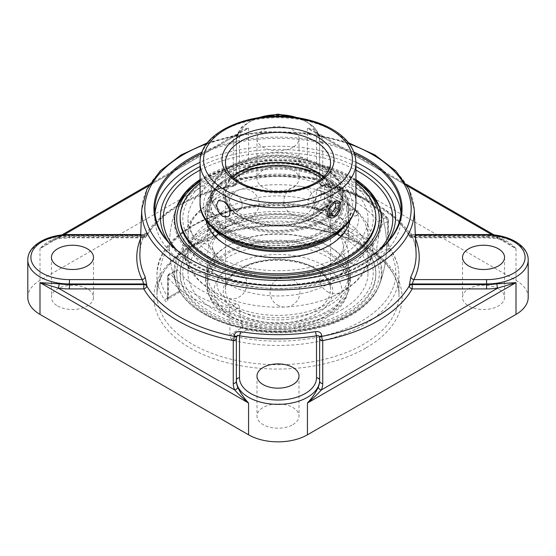<?xml version="1.0" encoding="UTF-8"?>
<svg xmlns="http://www.w3.org/2000/svg" width="556" height="556" viewBox="0 0 556 556"><rect width="100%" height="100%" fill="white"/><g stroke="black" fill="none" stroke-linecap="round" stroke-linejoin="round"><path stroke-width="0.42" stroke-dasharray="2.78 2.08" d="M365.417 259.582A123.182 71.119 180 0 1 365.104 259.763A123.182 71.119 180 0 1 190.896 259.763L190.896 259.763A123.182 71.119 180 0 1 190.583 259.582M201.522 153.72A123.182 71.119 180 0 1 354.478 153.72M190.277 259.409L190.896 259.763L190.277 259.409M353.901 152.101A124.057 71.627 0 0 0 202.099 152.101M355.916 162.255A123.182 71.119 0 0 0 200.084 162.255M155.006 213.407A123.182 71.119 0 0 0 154.818 217.34A123.182 71.119 0 0 0 190.896 267.631A123.182 71.119 0 0 0 325.142 283.046A123.182 71.119 0 0 0 401.182 217.34A123.182 71.119 0 0 0 400.994 213.407M168.398 241.943A117.594 67.895 0 0 0 194.85 265.344A117.594 67.895 0 0 0 361.15 265.344A117.594 67.895 0 0 0 387.601 241.943M355.923 166.494A117.594 67.895 0 0 0 200.077 166.494M319.63 337.374L319.63 380.964M407.291 185.871L321.333 136.241A3.114 2.46 -24 0 1 318.491 134.969L318.491 134.969A3.114 2.46 -24 0 1 318.317 134.149A41.63 24.033 180 0 1 319.63 140.133L319.63 182.451A3.114 1.89 0 0 0 321.757 184.238L321.757 184.856A3.114 0.806 100.9 0 0 322.153 186.128A3.114 0.806 100.9 0 0 322.744 185.607L322.744 142.67A44.744 25.833 0 0 0 321.333 136.241L315.732 131.96L307.433 128.221C312.632 128.422 316.26 130.396 318.317 134.149M322.744 142.67A3.114 2.544 180 0 1 319.63 140.133L319.63 139.493A3.114 2.544 180 0 0 316.517 136.957L316.517 178.928C318.373 179.685 319.415 180.86 319.63 182.451L319.63 139.493A41.63 24.033 0 0 0 307.433 122.501A41.63 24.033 0 0 0 262.071 117.288A41.63 24.033 0 0 0 236.369 139.493L236.369 182.451C236.585 180.86 237.62 179.685 239.483 178.928A3.114 0.695 -99.3 0 0 239.983 179.456A3.114 0.695 -99.3 0 0 240.331 178.198A138.11 79.737 180 0 1 315.669 178.198C319.304 179.067 321.333 181.082 321.757 184.238M496.932 237.266C504.507 239.087 510.867 242.875 516.01 248.636L506.419 242.048L497.703 238.072A3.114 0.632 -81.6 0 1 497.252 238.607A3.114 0.632 -81.6 0 1 496.932 237.266A41.63 24.033 180 0 0 486.57 236.515L486.57 235.876L412.17 235.876L412.837 234.562L413.872 235.132A3.114 2.446 -26.2 0 1 411.079 233.965A3.114 2.446 -26.2 0 1 410.877 233.166A138.11 79.737 180 0 1 416.076 252.994C415.805 246.565 414.137 240.227 411.079 233.965L412.837 234.562L415.304 234.562M237.683 134.149C239.74 130.396 243.368 128.422 248.567 128.221L240.268 131.96L234.667 136.241A3.114 2.46 -156 0 0 237.509 134.969L237.509 134.969A3.114 2.46 -156 0 0 237.683 134.149A41.63 24.033 180 0 0 236.369 140.133L236.369 139.493A3.114 2.544 180 0 1 239.483 136.957A38.517 22.24 180 0 1 258.846 117.663M145.123 233.166A3.114 2.446 26.2 0 1 144.921 233.965C141.863 240.227 140.195 246.565 139.924 252.994A138.11 79.737 180 0 1 145.123 233.166C146.193 231.317 146.742 231.845 146.777 234.736L146.749 235.369A3.114 2.412 30 0 1 146.492 236.272A3.114 2.412 30 0 1 143.802 237.259A141.46 81.676 0 0 1 233.256 185.607A3.114 0.806 -100.9 0 0 233.847 186.128A3.114 0.806 -100.9 0 0 234.243 184.856A3.114 1.89 0 0 0 236.369 183.07L236.369 140.133A3.114 2.544 180 0 1 233.256 142.67L233.256 185.607A3.114 2.544 180 0 0 236.369 183.07L236.369 182.451C236.634 181.02 237.843 180.019 239.99 179.456C265.33 175.397 290.67 175.397 316.016 179.456A3.114 0.695 99.3 0 0 316.517 178.928A141.224 81.537 0 0 0 239.483 178.928L239.483 136.957M59.068 237.266A41.63 24.033 180 0 1 69.43 236.515L143.802 236.515L143.802 237.829L143.802 237.259L69.43 237.259A44.744 25.833 0 0 0 58.297 238.072L49.581 242.048L39.99 248.636C45.133 242.875 51.493 239.087 59.068 237.266A3.114 0.632 81.6 0 1 58.755 238.607A3.114 0.632 81.6 0 1 58.297 238.072L64.003 234.771M236.369 380.964L236.369 337.666M528.2 297.404A41.63 24.033 0 0 0 516.01 280.405L307.433 159.989A41.63 24.033 0 0 0 248.567 159.989L39.99 280.405A41.63 24.033 0 0 0 27.8 297.404M167.877 299.469A3.114 1.8 180 0 1 167.599 298.725A3.114 1.8 180 0 1 168.51 297.453L168.51 275.373A3.114 1.8 60 0 1 169.156 273.948A3.114 1.8 60 0 1 170.713 274.101A117.865 68.047 0 0 0 229.211 307.878L229.899 312.562A120.972 69.847 180 0 1 167.877 277.388L167.877 299.469C167.627 302.381 166.731 302.846 165.201 300.879A120.972 69.847 180 0 1 157.028 275.637A120.972 69.847 180 0 1 192.459 226.25A120.972 69.847 180 0 1 321.722 210.515C325.496 211.197 327.616 210.015 328.082 206.978L328.082 184.898A120.972 69.847 180 0 1 388.123 219.564L388.123 241.638C388.373 245.085 389.263 248.004 390.798 250.395A120.972 69.847 180 0 1 398.972 275.637A120.972 69.847 180 0 1 231.803 340.189L229.899 336.039L233.207 332.731L242.743 327.22L246.788 329.972A103.34 59.666 0 0 0 378.629 286.681A103.34 59.666 0 0 0 376.516 255.079L376.155 250.2L387.49 243.653L387.893 248.504A3.114 2.37 -33.9 0 1 390.479 249.31A3.114 2.37 -33.9 0 1 390.798 250.395M229.211 307.878L236.272 303.798C238.114 304.347 239.177 305.432 239.455 307.044L229.899 312.562L229.899 336.039M498.391 288.828A21.01 12.135 0 0 0 475.491 286.194A21.01 12.135 0 0 0 462.522 297.404A21.01 12.135 0 0 0 483.532 309.532A21.01 12.135 0 0 0 504.549 297.404A21.01 12.135 0 0 0 498.391 288.828M263.141 170.157A21.01 12.135 0 0 0 256.99 178.74A21.01 12.135 0 0 0 278 190.868A21.01 12.135 0 0 0 299.01 178.74A21.01 12.135 0 0 0 286.041 167.53A21.01 12.135 0 0 0 263.141 170.157M57.609 305.981A21.01 12.135 0 0 0 80.509 308.608A21.01 12.135 0 0 0 93.477 297.404A21.01 12.135 0 0 0 72.468 285.27A21.01 12.135 0 0 0 51.451 297.404A21.01 12.135 0 0 0 57.609 305.981M292.859 424.645A21.01 12.135 0 0 0 299.01 416.069A21.01 12.135 0 0 0 278 403.934A21.01 12.135 0 0 0 256.99 416.069A21.01 12.135 0 0 0 269.959 427.279A21.01 12.135 0 0 0 292.859 424.645M246.788 329.972L235.403 336.547A3.114 1.8 60 0 1 233.207 332.731M376.516 255.079L387.893 248.504A117.865 68.047 0 0 1 361.337 321.215A117.865 68.047 0 0 1 235.403 336.547C233.263 337.297 232.067 338.514 231.803 340.189M321.722 210.515A3.114 0.917 102.6 0 0 321.278 209.153A3.114 0.917 102.6 0 0 320.597 209.647L323.446 209.056L324.593 207.339L313.257 213.886L311.784 215.791L309.212 216.221A103.34 59.666 0 0 0 207.798 229.315A103.34 59.666 0 0 0 177.371 286.681A103.34 59.666 0 0 0 179.484 291.115C180.088 292.171 180.207 292.102 179.845 290.906L168.51 297.453C168.44 298.885 168.301 298.961 168.107 297.689A3.114 2.37 146.1 0 0 165.201 300.879M168.51 297.453C168.44 298.885 168.301 298.961 168.107 297.689L179.484 291.115C180.088 292.171 180.207 292.102 179.845 290.906A99.037 57.178 120 0 1 176.558 270.73L176.884 269.486L177.774 270.021L170.713 274.101A3.114 2.314 141.8 0 0 167.877 277.388A3.114 1.8 0 0 1 167.599 276.645A3.114 1.8 0 0 1 168.51 275.373L176.558 270.73M311.784 215.791L323.453 209.056L321.278 209.153A3.114 0.917 102.6 0 0 321.271 209.153C246.808 190.673 154.366 226.368 157.028 275.637L157.028 294.861A120.972 69.847 0 0 0 231.706 359.391A120.972 69.847 0 0 0 363.541 344.247A120.972 69.847 0 0 0 398.972 294.861A120.972 69.847 0 0 0 324.294 230.33A120.972 69.847 0 0 0 192.459 245.474A120.972 69.847 0 0 0 157.028 294.861C153.797 253.724 232.213 216.694 305.348 228.12C359.53 234.653 400.237 264.885 398.972 294.861L398.972 275.637C398.93 266.477 396.101 257.699 390.479 249.31C389.561 248.261 388.866 245.954 388.401 242.388A3.114 1.8 180 0 1 388.401 242.388A3.114 1.8 180 0 1 387.49 243.653L387.49 221.573A3.114 1.8 -120 0 0 385.287 217.764A3.114 2.314 -38.2 0 1 387.734 218.376A3.114 2.314 -38.2 0 1 388.123 219.564A3.114 1.8 0 0 1 388.401 220.308A3.114 3.114 0 0 0 387.734 218.376C374.73 202.426 354.679 190.805 327.581 183.522A3.114 1.049 -75.3 0 1 328.082 184.898A3.114 1.8 180 0 0 324.593 185.259L324.593 207.339A3.114 1.8 180 0 1 328.082 206.978M388.123 241.638A3.114 1.8 180 0 1 388.401 242.381L388.401 220.308A3.114 1.8 0 0 1 387.49 221.573L379.442 226.222L378.226 221.844L385.287 217.764A117.865 68.047 0 0 0 326.789 183.994A3.114 1.8 -120 0 0 325.232 183.834A3.114 1.8 -120 0 0 324.593 185.259L316.545 189.909L317.504 188.296L325.232 183.834A3.114 3.114 0 0 1 327.581 183.522A3.114 1.049 -75.3 0 0 326.789 183.994L319.728 188.067L317.504 188.296M379.442 226.222A99.037 57.178 -60 0 1 376.155 250.2M319.728 188.067A108.566 62.682 180 0 1 354.763 201.613A108.566 62.682 180 0 1 378.226 221.844M313.257 213.886A99.037 57.178 120 0 0 316.545 189.909M236.272 303.798A108.566 62.682 180 0 1 177.774 270.021M242.743 327.22A99.037 57.178 -60 0 1 239.455 307.044M355.923 179.581A103.34 59.666 0 0 0 351.072 176.579A103.34 59.666 0 0 0 200.077 179.581M491.997 234.771L497.703 238.072A44.744 25.833 0 0 0 486.57 237.259L412.198 237.259A3.114 2.412 -30 0 1 409.508 236.272A3.114 2.412 -30 0 1 409.251 235.369L409.223 234.736C409.258 231.845 409.807 231.324 410.877 233.166M140.696 234.562L143.163 234.562L144.921 233.958A3.114 2.446 26.2 0 1 142.127 235.132L143.017 234.576L143.656 234.834L143.802 236.515A3.114 1.793 2.5 0 0 146.749 235.369A138.354 79.876 180 0 1 180.172 204.156A138.354 79.876 180 0 1 234.243 184.856L234.243 184.238C234.66 181.089 236.689 179.074 240.331 178.198M234.243 184.238A3.114 1.89 -0 0 0 236.369 182.451M315.669 178.198A3.114 0.695 99.3 0 0 316.01 179.456C318.157 180.012 319.359 181.013 319.63 182.451M61.82 234.98L49.581 242.048C50.471 241.144 53.529 239.997 58.755 238.607L69.43 237.829L69.43 235.876L143.83 235.876A3.114 1.793 2.5 0 0 146.777 234.736M409.223 234.736A3.114 1.793 -2.5 0 0 412.17 235.876L412.198 236.515L486.57 236.515L486.57 237.259M292.859 147.284A21.01 12.135 180 0 1 269.959 149.911A21.01 12.135 180 0 1 256.99 138.708A21.01 12.135 180 0 1 263.141 130.125A21.01 12.135 180 0 1 286.041 127.498A21.01 12.135 180 0 1 299.01 138.708A21.01 12.135 180 0 1 292.859 147.284M320.708 209.327A9.382 5.421 -60 0 1 316.016 209.793A9.382 5.421 -60 0 1 314.077 205.498A9.382 5.421 -60 0 1 320.708 194.002L320.708 194.002A9.382 5.421 -60 0 1 325.406 193.537A9.382 5.421 -60 0 1 326.845 201.057A9.382 5.421 -60 0 1 320.708 209.327M319.471 207.179A7.631 4.406 120 0 0 324.871 197.832A7.631 4.406 120 0 0 319.471 194.711A7.631 4.406 120 0 0 314.077 204.066A7.631 4.406 120 0 0 319.471 207.179M334.33 202.919L330.618 200.779L325.663 206.936L325.663 213.546L329.381 213.872M329.381 209.084L325.663 206.936M329.381 215.686L325.663 213.546M335.567 203.03L335.567 201.223L330.618 200.779M339.285 203.364L335.567 201.223M331.988 236.105A70.605 40.762 0 0 0 348.605 209.834A70.605 40.762 0 0 0 305.022 172.172A70.605 40.762 0 0 0 228.071 181.013A70.605 40.762 0 0 0 207.395 209.834A70.605 40.762 0 0 0 224.012 236.105M342.885 228.356A72.384 41.79 0 0 0 350.384 209.834A72.384 41.79 0 0 0 305.703 171.227A72.384 41.79 0 0 0 226.813 180.283A72.384 41.79 0 0 0 205.616 209.834A72.384 41.79 0 0 0 213.115 228.356M228.071 188.421A70.605 40.762 0 0 0 207.395 217.243A70.605 40.762 0 0 0 250.978 254.905A70.605 40.762 0 0 0 327.929 246.065A70.605 40.762 0 0 0 348.605 217.243A70.605 40.762 0 0 0 305.022 179.581A70.605 40.762 0 0 0 228.071 188.421M210.682 179.901A95.201 54.961 0 0 0 210.682 257.636A95.201 54.961 0 0 0 345.318 257.636A95.201 54.961 0 0 0 345.318 179.901A95.201 54.961 0 0 0 210.682 179.901M375.849 218.765A97.849 56.49 0 0 0 315.447 166.578A97.849 56.49 0 0 0 208.813 178.823A97.849 56.49 0 0 0 180.151 218.765M355.923 183.146A97.849 56.49 0 0 0 208.813 177.371A97.849 56.49 0 0 0 200.077 183.146M349.953 220.454A72.384 41.79 0 0 0 350.384 215.888A72.384 41.79 0 0 0 305.703 177.281A72.384 41.79 0 0 0 226.813 186.336A72.384 41.79 0 0 0 205.616 215.888A72.384 41.79 0 0 0 206.047 220.454M305.077 244.383A70.605 40.762 180 0 1 348.605 282.031A70.605 40.762 180 0 1 250.923 319.679A70.605 40.762 180 0 1 207.395 282.031A70.605 40.762 180 0 1 305.077 244.383M250.242 320.624A72.384 41.79 180 0 1 205.616 282.031A72.384 41.79 180 0 1 305.758 243.438A72.384 41.79 180 0 1 350.384 282.031A72.384 41.79 180 0 1 250.242 320.624M305.077 236.974A70.605 40.762 180 0 1 348.605 274.622A70.605 40.762 180 0 1 250.923 312.27A70.605 40.762 180 0 1 207.395 274.622A70.605 40.762 180 0 1 305.077 236.974M314.508 222.337A95.201 54.961 180 0 1 365.924 294.18A95.201 54.961 180 0 1 241.492 323.856A95.201 54.961 180 0 1 190.076 252.021A95.201 54.961 180 0 1 314.508 222.337M315.523 220.927A97.849 56.49 180 0 1 375.849 273.1A97.849 56.49 180 0 1 240.477 325.267A97.849 56.49 180 0 1 180.151 273.1A97.849 56.49 180 0 1 315.523 220.927M240.477 326.719A97.849 56.49 180 0 1 180.151 274.553A97.849 56.49 180 0 1 315.523 222.379A97.849 56.49 180 0 1 375.849 274.553A97.849 56.49 180 0 1 240.477 326.719M250.242 314.571A72.384 41.79 180 0 1 205.616 275.978A72.384 41.79 180 0 1 305.758 237.384A72.384 41.79 180 0 1 350.384 275.978A72.384 41.79 180 0 1 250.242 314.571M230.135 221.198A65.914 38.058 0 0 0 301.964 229.447A65.914 38.058 0 0 0 342.656 194.294A65.914 38.058 0 0 0 323.349 167.384L323.349 167.384A65.914 38.058 0 0 0 230.135 167.384A65.914 38.058 0 0 0 210.828 194.294A65.914 38.058 0 0 0 230.135 221.198M231.108 219.509A64.538 37.259 180 0 1 231.108 166.821A64.538 37.259 180 0 1 322.376 166.821A64.538 37.259 180 0 1 322.376 219.509A64.538 37.259 180 0 1 231.108 219.509M230.135 231.692A65.914 38.058 180 0 1 210.828 204.789A65.914 38.058 180 0 1 251.52 169.629A65.914 38.058 180 0 1 323.349 177.878A65.914 38.058 180 0 1 342.656 204.789A65.914 38.058 180 0 1 301.964 239.942A65.914 38.058 180 0 1 230.135 231.692M327.929 235.459A70.605 40.762 0 0 0 348.605 206.637A70.605 40.762 0 0 0 327.929 177.816A70.605 40.762 0 0 0 228.071 177.816L228.071 177.816A70.605 40.762 0 0 0 207.395 206.637A70.605 40.762 0 0 0 250.978 244.299A70.605 40.762 0 0 0 327.929 235.459M326.949 233.777A69.229 39.969 180 0 1 229.051 233.777A69.229 39.969 180 0 1 229.051 177.253A69.229 39.969 180 0 1 326.949 177.253A69.229 39.969 180 0 1 326.949 233.777M228.071 207.84A70.605 40.762 0 0 0 207.395 236.668A70.605 40.762 0 0 0 238.378 270.411A70.605 40.762 0 0 0 317.622 270.411A70.605 40.762 0 0 0 348.605 236.668A70.605 40.762 0 0 0 327.929 207.84A70.605 40.762 0 0 0 228.071 207.84M228.071 226.375A70.605 40.762 180 0 1 238.378 221.462A70.605 40.762 180 0 1 317.622 221.462A70.605 40.762 180 0 1 327.929 226.375A70.605 40.762 180 0 1 348.605 255.197A70.605 40.762 180 0 1 278 295.966A70.605 40.762 180 0 1 207.395 255.197A70.605 40.762 180 0 1 228.071 226.375M351.51 229.044A103.958 60.02 180 0 1 379.574 284.255L379.574 284.255A103.958 60.02 180 0 1 351.51 313.925A103.958 60.02 180 0 1 204.49 313.925A103.958 60.02 180 0 1 176.426 284.255L176.426 284.255A103.958 60.02 180 0 1 228.168 218.807A103.958 60.02 180 0 1 351.51 229.044M353.852 215.756A3.461 2.224 -113.5 0 0 355.096 216.062A3.461 2.224 -113.5 0 0 356.598 214.192A3.461 2.224 -113.5 0 0 354.45 209.8A3.461 2.224 -113.5 0 0 352.386 209.848A3.461 2.224 -113.5 0 0 351.83 212.83A3.461 2.224 -113.5 0 0 353.852 215.756M351.51 177.948A103.958 60.02 0 0 0 248.727 162.797A103.958 60.02 0 0 0 176.426 207.61L176.426 207.61A103.958 60.02 0 0 0 228.168 273.059A103.958 60.02 0 0 0 351.51 262.821A103.958 60.02 0 0 0 379.574 207.61L379.574 207.61A103.958 60.02 0 0 0 351.51 177.948M341.641 309.838A89.996 51.958 0 0 0 367.996 273.1A89.996 51.958 0 0 0 312.437 225.097A89.996 51.958 0 0 0 214.359 236.356A89.996 51.958 0 0 0 188.004 273.1A89.996 51.958 0 0 0 243.563 321.104A89.996 51.958 0 0 0 341.641 309.838M214.359 182.027A89.996 51.958 0 0 0 188.004 218.765A89.996 51.958 0 0 0 243.563 266.776A89.996 51.958 0 0 0 341.641 255.51A89.996 51.958 0 0 0 367.996 218.765A89.996 51.958 0 0 0 312.437 170.761A89.996 51.958 0 0 0 214.359 182.027M341.641 218.459A89.996 51.958 0 0 0 214.359 218.459A89.996 51.958 0 0 0 188.004 255.197A89.996 51.958 0 0 0 227.501 298.211A89.996 51.958 0 0 0 328.499 298.211A89.996 51.958 0 0 0 367.996 255.197A89.996 51.958 0 0 0 341.641 218.459M341.641 199.924A89.996 51.958 180 0 1 367.996 236.668A89.996 51.958 180 0 1 278 288.627A89.996 51.958 180 0 1 188.004 236.668A89.996 51.958 180 0 1 214.359 199.924A89.996 51.958 180 0 1 227.501 193.655A89.996 51.958 180 0 1 328.499 193.655A89.996 51.958 180 0 1 341.641 199.924M230.135 230.386A65.914 38.058 0 0 0 301.964 238.635A65.914 38.058 0 0 0 342.656 203.475A65.914 38.058 0 0 0 323.349 176.572L323.349 176.572A65.914 38.058 0 0 0 230.135 176.572A65.914 38.058 0 0 0 210.828 203.475A65.914 38.058 0 0 0 230.135 230.386M324.322 177.128L324.329 177.135A67.29 38.85 180 0 1 324.329 177.135A67.29 38.85 180 0 1 324.322 232.074A67.29 38.85 180 0 1 229.162 232.074A67.29 38.85 180 0 1 229.155 177.135A67.29 38.85 180 0 1 324.322 177.128M230.135 220.072A65.914 38.058 180 0 1 210.828 193.168A65.914 38.058 180 0 1 251.52 158.008A65.914 38.058 180 0 1 323.349 166.258A65.914 38.058 180 0 1 342.656 193.168A65.914 38.058 180 0 1 301.964 228.321A65.914 38.058 180 0 1 230.135 220.072M232.839 177.274A52.528 30.33 0 0 0 225.472 192.765A52.528 30.33 0 0 0 240.852 214.213A52.528 30.33 0 0 0 298.099 220.788A52.528 30.33 0 0 0 330.528 192.765A52.528 30.33 0 0 0 323.161 177.274M315.627 171.602A53.911 31.122 180 0 1 316.121 171.88L315.148 171.317L316.121 171.88A53.911 31.122 180 0 1 316.121 215.902A53.911 31.122 180 0 1 239.879 215.902A53.911 31.122 180 0 1 239.879 171.88A53.911 31.122 180 0 1 240.373 171.602M315.148 190.784C310.915 193.453 308.504 197.171 307.913 201.932C307.961 204.031 308.712 205.525 310.158 206.401C316.927 210.981 324.871 192.564 319.54 190.152L315.148 190.784M326.059 212.413C326.587 207.61 328.937 203.857 333.1 201.154L337.589 200.57C343.254 203.176 334.649 221.212 328.207 216.826C326.824 215.978 326.108 214.505 326.059 212.413M242.117 205.386A9.382 5.421 -120 0 0 238.017 195.941A9.382 5.421 -120 0 0 230.789 193.425A9.382 5.421 -120 0 0 228.843 197.721A9.382 5.421 -120 0 0 232.943 207.166A9.382 5.421 -120 0 0 240.171 209.681A9.382 5.421 -120 0 0 242.117 205.386M206.707 143.816A133.176 76.888 180 0 1 349.293 143.816M319.63 183.07A3.114 2.544 180 0 0 322.744 185.607A141.46 81.676 0 0 1 412.198 237.259L412.198 236.515A3.114 1.793 -2.5 0 1 409.251 235.369A138.354 79.876 180 0 0 321.757 184.856A3.114 1.89 0 0 1 319.63 183.07A3.114 3.114 0 0 0 322.153 186.128C363.158 193.815 396.602 213.309 409.508 236.272A3.114 3.114 0 0 0 412.198 237.829L486.57 237.829L497.252 238.607C501.651 239.629 504.709 240.776 506.419 242.048L494.18 234.98M516.01 280.405L516.01 248.636L307.433 128.221L307.433 159.989M528.2 259.916A41.63 24.033 0 0 0 516.01 242.916A41.63 24.033 0 0 0 486.57 235.876L486.57 234.562M148.709 185.871L234.667 136.241A44.744 25.833 0 0 0 233.256 142.67M248.567 159.989L248.567 128.221L39.99 248.636L39.99 280.405M236.369 183.07A3.114 3.114 0 0 1 233.847 186.128C192.842 193.815 159.398 213.309 146.492 236.272A3.114 3.114 0 0 1 143.802 237.829L69.43 237.829L69.43 237.259M69.43 234.562L69.43 235.876A41.63 24.033 0 0 0 27.8 259.916M365.744 348.063A124.085 71.641 180 0 1 158.14 315.947A124.085 71.641 180 0 1 310.116 228.203A124.085 71.641 180 0 1 365.744 348.063M180.033 291.858L167.53 299.482L167.599 276.645A3.114 3.114 0 0 1 169.156 273.948L176.884 269.486M309.212 216.221L320.597 209.647A117.865 68.047 0 0 0 194.663 224.978A117.865 68.047 0 0 0 168.107 297.689M379.31 249.936A114.793 66.275 180 0 1 359.169 265.636A114.793 66.275 180 0 1 176.69 249.936M200.077 170.101A114.793 66.275 180 0 1 355.923 170.101M414.248 209.32A136.289 78.688 0 0 0 328.631 138.159A136.289 78.688 0 0 0 181.631 155.576A136.289 78.688 0 0 0 141.752 209.32M415.478 238.712A141.224 81.537 0 0 0 413.872 235.132L415.325 235.132M140.675 235.132L142.127 235.132A141.224 81.537 0 0 0 140.522 238.712M297.154 117.663A38.517 22.24 180 0 1 316.517 136.957M316.718 171.54A54.752 31.616 0 0 0 239.282 171.54A54.752 31.616 0 0 0 239.282 216.242A54.752 31.616 0 0 0 316.718 216.242A54.752 31.616 0 0 0 316.718 171.54M327.929 314.772A70.605 40.762 180 0 1 250.978 323.613A70.605 40.762 180 0 1 207.395 285.951A70.605 40.762 180 0 1 228.071 257.129A70.605 40.762 180 0 1 327.929 257.129A70.605 40.762 180 0 1 348.605 285.951A70.605 40.762 180 0 1 327.929 314.772M321.507 178.712A52.528 30.33 180 0 1 330.528 195.705A52.528 30.33 180 0 1 315.148 217.153A52.528 30.33 180 0 1 257.901 223.727A52.528 30.33 180 0 1 225.472 195.705A52.528 30.33 180 0 1 234.493 178.712M240.852 268.138A52.528 30.33 0 0 0 225.472 289.586A52.528 30.33 0 0 0 257.901 317.601A52.528 30.33 0 0 0 315.148 311.026A52.528 30.33 0 0 0 330.528 289.586A52.528 30.33 0 0 0 315.148 268.138A52.528 30.33 0 0 0 240.852 268.138M316.718 269.041A54.752 31.616 180 0 1 316.718 313.751A54.752 31.616 180 0 1 239.282 313.751A54.752 31.616 180 0 1 239.282 269.041A54.752 31.616 180 0 1 316.718 269.041M323.21 265.295A63.933 36.911 0 0 0 232.79 265.295A63.933 36.911 0 0 0 232.79 317.497A63.933 36.911 0 0 0 323.21 317.497A63.933 36.911 0 0 0 323.21 265.295M349.627 231.748A101.296 58.484 0 0 0 206.373 231.748A101.296 58.484 0 0 0 206.373 314.453A101.296 58.484 0 0 0 349.627 314.453A101.296 58.484 0 0 0 349.627 231.748M200.077 181.402A101.296 58.484 180 0 1 349.627 177.413A101.296 58.484 180 0 1 355.923 181.402M330.625 174.945A74.421 42.965 0 0 0 206.116 194.211A74.421 42.965 0 0 0 297.258 246.829A74.421 42.965 0 0 0 330.625 174.945M330.528 192.765L330.528 162.72A52.528 30.33 180 0 1 298.099 190.743A52.528 30.33 180 0 1 240.852 184.168A52.528 30.33 180 0 1 225.472 162.72L225.472 192.765M200.077 202.467A77.923 44.987 180 0 1 248.178 160.906A77.923 44.987 180 0 1 333.1 170.657A77.923 44.987 180 0 1 355.923 202.467M355.923 162.72A77.923 44.987 0 0 0 333.1 130.91A77.923 44.987 0 0 0 248.178 121.159A77.923 44.987 0 0 0 200.077 162.72M365.104 259.763L365.723 259.409M154.818 209.473L154.818 217.34M401.182 209.473L401.182 217.34M319.63 140.133L318.491 134.969C317.476 133.176 316.559 132.175 315.732 131.96L406.353 184.279M149.647 184.279L240.268 131.96C239.74 131.904 238.823 132.912 237.509 134.969L236.369 140.133M378.629 286.681A108.566 108.566 0 0 0 378.629 205.192M177.371 205.192A108.566 108.566 0 0 0 177.371 286.681M388.429 240.672C382.25 250.304 373.013 258.679 360.726 265.789C347.986 273.093 333.211 278.452 316.392 281.864C258.464 294.346 188.109 275.387 167.571 240.672M348.487 142.76L343.768 141.168L305.487 132.933L264.732 131.675L235.056 135.351L207.513 142.76M319.63 139.493L314.522 127.192L301.039 118.303M254.961 118.303L241.478 127.192L236.369 139.493M256.99 376.037L256.99 416.069M299.01 376.037L299.01 416.069M51.451 257.372L51.451 297.404M93.477 257.372L93.477 297.404M256.99 138.708L256.99 178.74M299.01 138.708L299.01 178.74M462.522 257.372L462.522 297.404M504.549 257.372L504.549 297.404M224.478 296.841A14.929 14.929 0 0 0 246.871 283.907A14.929 14.929 0 0 0 224.478 270.98A14.929 14.929 0 0 0 224.478 296.841M197.755 239.268A14.929 14.929 0 0 0 220.148 226.341A14.929 14.929 0 0 0 197.755 213.414A14.929 14.929 0 0 0 197.755 239.268M291.323 214.081A14.929 14.929 0 0 0 313.709 201.154A14.929 14.929 0 0 0 291.323 188.227A14.929 14.929 0 0 0 291.323 214.081M350.53 262.905A14.929 14.929 0 0 0 372.923 249.971A14.929 14.929 0 0 0 350.53 237.044A14.929 14.929 0 0 0 350.53 262.905M327.317 291.643A14.929 14.929 0 0 0 349.71 278.716A14.929 14.929 0 0 0 327.317 265.789A14.929 14.929 0 0 0 327.317 291.643M336.317 232.269A14.929 14.929 0 0 0 358.703 219.342A14.929 14.929 0 0 0 336.317 206.415A14.929 14.929 0 0 0 336.317 232.269M236.599 216.84A14.929 14.929 0 0 0 258.992 203.913A14.929 14.929 0 0 0 236.599 190.986A14.929 14.929 0 0 0 236.599 216.84M192.974 270.862A14.929 14.929 0 0 0 215.36 257.935A14.929 14.929 0 0 0 192.974 245.008A14.929 14.929 0 0 0 192.974 270.862M277.534 305.049A14.929 14.929 0 0 0 299.927 292.115A14.929 14.929 0 0 0 277.534 279.188A14.929 14.929 0 0 0 277.534 305.049M314.077 204.066L314.077 205.498M319.471 194.711L320.708 194.002M316.016 209.793L329.638 217.653M325.406 193.537L339.021 201.397M348.605 217.243L348.605 209.834M207.395 217.243L207.395 209.834M350.384 215.888L350.384 209.834M205.616 215.888L205.616 209.834M207.395 274.622L207.395 282.031M348.605 274.622L348.605 282.031M180.151 273.1L180.151 274.553M375.849 273.1L375.849 274.553M205.616 275.978L205.616 282.031M350.384 275.978L350.384 282.031M231.108 166.821L230.135 167.384M322.376 166.821L323.349 167.384M210.828 194.294L210.828 204.789M342.656 194.294L342.656 204.789M229.051 177.253L228.071 177.816M326.949 177.253L327.929 177.816M348.605 236.668L348.605 206.637M207.395 236.668L207.395 206.637M238.378 270.411C228.599 266.407 221.594 261.862 217.354 256.768C213.504 251.368 211.926 247.754 212.628 245.933C211.926 244.112 213.504 240.505 217.354 235.098C221.594 230.003 228.599 225.458 238.378 221.462M317.622 270.411C327.401 266.407 334.406 261.862 338.646 256.768C342.496 251.368 344.074 247.754 343.372 245.933L342.44 241.186C341.273 237.78 338.187 234.041 333.176 229.975L327.317 226.077L317.622 221.462M207.395 255.197L207.395 285.951C207.423 290.92 208.674 295.667 211.148 300.205C214.838 306.815 220.51 312.437 228.162 317.066C248.72 328.582 272.454 332.078 299.357 327.54C310.06 325.489 319.45 322.056 327.533 317.247L338.611 308.594C342.976 304.215 348.327 296.73 348.605 285.951L348.605 255.197M330.528 195.705C329.68 208.437 318.303 217.605 296.39 223.213C280.627 226.334 265.497 225.548 250.999 220.864C234.354 214.616 225.847 206.227 225.472 195.705L225.472 289.586C225.847 279.042 234.382 270.647 251.069 264.399C271.168 257.317 299.42 259.45 315.606 269.153C325.496 275.15 330.472 281.961 330.528 289.586L330.528 195.705M379.088 206.38L379.574 207.61A108.566 108.566 0 0 1 379.574 284.255C375.397 294.986 367.148 304.327 354.818 312.27C343.094 319.735 329.103 325.177 312.84 328.582C256.789 341.203 188.171 319.686 176.426 284.255A108.566 108.566 0 0 1 176.426 207.61L176.912 206.38M355.923 180.311L351.017 177.281L327.477 167.092L298.572 160.976L267.867 160.065L231.428 166.202L200.077 180.311M355.096 216.062A3.558 3.558 0 0 0 358.001 211.106A3.558 3.558 0 0 0 352.386 209.848M367.996 273.1L367.996 255.197M188.004 273.1L188.004 255.197M367.996 236.668L367.996 218.765M188.004 236.668L188.004 218.765M227.501 298.211C209.89 291.413 197.005 281.35 188.859 268.006L185.35 260.472L182.771 245.724L185.336 231.435L188.825 223.929C196.963 210.55 209.855 200.459 227.501 193.655M328.499 298.211C346.11 291.413 358.995 281.35 367.141 268.006L370.65 260.472L373.229 245.724L370.664 231.435L367.175 223.929C361.518 214.38 353.206 206.478 342.246 200.223L328.499 193.655M230.135 176.572L229.155 177.135M342.656 203.475L342.656 193.168M210.828 203.475L210.828 193.168M240.852 171.317L239.879 171.88M227.793 216.826L240.171 209.681M218.411 200.57L230.789 193.425M310.158 206.401L328.207 216.826M319.54 190.152L337.589 200.57"/><path stroke-width="0.83" d="M354.478 153.72A123.182 71.119 180 0 1 365.104 159.183A123.182 71.119 180 0 1 401.182 209.473A123.182 71.119 180 0 1 365.417 259.582M190.583 259.582A123.182 71.119 180 0 1 154.818 209.473A123.182 71.119 180 0 1 201.522 153.72M202.099 152.101A124.057 71.627 0 0 0 190.277 259.409A124.057 71.627 0 0 0 365.723 259.409A124.057 71.627 0 0 0 353.901 152.101M400.994 213.407A123.182 71.119 0 0 0 365.104 167.05A123.182 71.119 0 0 0 355.916 162.255M200.084 162.255A123.182 71.119 0 0 0 155.006 213.407M387.601 241.943A117.594 67.895 0 0 0 388.429 240.672A117.594 67.895 0 0 0 355.923 166.494M200.077 166.494A117.594 67.895 0 0 0 167.571 240.672A117.594 67.895 0 0 0 168.398 241.943M318.317 386.948C316.26 391.945 312.632 397.311 307.433 403.044C313.007 398.464 317.636 394.093 321.333 389.937A3.114 2.46 24 0 1 318.317 386.948A41.63 24.033 180 0 0 319.63 380.964L319.63 337.374C319.415 335.831 318.38 335.31 316.517 335.817A3.114 0.695 80.7 0 1 315.669 331.633A138.11 79.737 180 0 1 240.331 331.633C236.696 331.265 234.667 332.641 234.243 335.761L234.243 336.408A3.114 0.806 -79.1 0 1 233.256 340.571L233.256 383.508A44.744 25.833 0 0 0 234.667 389.937A3.114 2.46 156 0 0 237.683 386.948A41.63 24.033 180 0 1 236.369 380.964L236.369 380.332A3.114 2.544 0 0 1 239.483 377.788L239.483 335.817C237.627 335.31 236.585 335.831 236.369 337.374A3.114 1.703 0 0 0 234.243 335.761M207.513 142.76L180.957 155.006L160.336 170.782L146.937 189.242L141.752 209.32A136.289 78.688 0 0 0 224.332 283.546A136.289 78.688 0 0 0 374.369 266.852A136.289 78.688 0 0 0 414.248 209.32L416.076 252.994A138.11 79.737 180 0 1 410.877 276.666L409.251 285.895A3.114 2.412 -150 0 0 412.198 288.918L486.57 288.918A44.744 25.833 0 0 0 497.703 288.112L516.01 282.629L496.932 283.824A3.114 0.632 -98.4 0 0 497.703 288.112L321.333 389.937A44.744 25.833 0 0 0 322.744 383.508A3.114 2.544 0 0 1 319.63 380.964M69.43 288.918L143.802 288.918L143.802 284.582L69.43 284.582L69.43 288.918A44.744 25.833 0 0 1 58.297 288.112A3.114 0.632 98.4 0 0 59.068 283.824L39.99 282.629L58.297 288.112L234.667 389.937C238.364 394.093 242.993 398.464 248.567 403.044C243.368 397.311 239.74 391.945 237.683 386.948M236.369 337.666L236.369 380.332A41.63 24.033 0 0 0 278 404.365A41.63 24.033 0 0 0 319.63 380.332A3.114 2.544 0 0 0 316.517 377.788A38.517 22.24 180 0 1 278 400.028A38.517 22.24 180 0 1 239.483 377.788M59.068 283.824A41.63 24.033 180 0 0 69.43 284.582L69.43 283.949L143.83 283.949L143.802 284.582A3.114 1.793 2.5 0 1 145.999 285.172A3.114 1.793 2.5 0 1 146.749 285.895A138.354 79.876 180 0 0 234.243 336.408A3.114 1.703 0 0 1 235.459 336.825A3.114 1.703 0 0 1 236.369 338.027A3.114 2.544 0 0 1 233.256 340.571A141.46 81.676 0 0 1 143.802 288.918A3.114 2.412 150 0 0 146.749 285.895L146.777 285.263A3.114 1.793 2.5 0 0 143.83 283.949L142.127 279.605L69.43 279.605A38.517 22.24 180 0 1 30.914 257.372A38.517 22.24 180 0 1 69.43 235.132L69.43 234.562C47.684 234.319 27.571 245.377 27.8 259.916L27.8 297.404A41.63 24.033 0 0 0 39.99 314.397L39.99 282.629L248.567 403.044L248.567 434.813L39.99 314.397M248.567 434.813A41.63 24.033 0 0 0 307.433 434.813L516.01 314.397A41.63 24.033 0 0 0 528.2 297.404L528.2 259.916C528.429 245.377 508.316 234.319 486.57 234.562L486.57 235.132A38.517 22.24 180 0 1 525.086 257.372A38.517 22.24 180 0 1 486.57 279.605L413.872 279.605L412.17 283.949A3.114 1.793 -2.5 0 0 409.223 285.263M200.077 179.581A103.34 59.666 0 0 0 177.371 205.192A103.34 59.666 0 0 0 227.772 270.911A103.34 59.666 0 0 0 351.072 260.959A103.34 59.666 0 0 0 378.629 205.192A103.34 59.666 0 0 0 355.923 179.581M146.777 285.263L145.123 276.666A138.11 79.737 180 0 1 139.924 252.994L141.752 209.32M322.744 383.508L322.744 340.571A3.114 0.806 79.1 0 1 321.757 336.408L321.757 335.761C321.34 332.648 319.311 331.272 315.669 331.633M140.522 238.712A141.224 81.537 0 0 0 142.127 279.605A3.114 2.446 153.8 0 0 145.123 276.666M410.877 276.666A3.114 2.446 -153.8 0 0 413.872 279.605A141.224 81.537 0 0 0 415.478 238.712M240.331 331.633A3.114 0.695 -80.7 0 1 239.483 335.817A141.224 81.537 0 0 0 316.517 335.817L316.517 377.788M321.757 335.761A3.114 1.703 0 0 0 319.63 337.374M263.141 367.46A21.01 12.135 180 0 1 286.041 364.826A21.01 12.135 180 0 1 299.01 376.037A21.01 12.135 180 0 1 292.859 384.613A21.01 12.135 180 0 1 269.959 387.24A21.01 12.135 180 0 1 256.99 376.037A21.01 12.135 180 0 1 263.141 367.46M468.68 265.949A21.01 12.135 180 0 1 462.522 257.372A21.01 12.135 180 0 1 475.491 246.162A21.01 12.135 180 0 1 498.391 248.796A21.01 12.135 180 0 1 504.549 257.372A21.01 12.135 180 0 1 491.573 268.576A21.01 12.135 180 0 1 468.68 265.949M87.32 248.796A21.01 12.135 180 0 1 93.477 257.372A21.01 12.135 180 0 1 80.509 268.576A21.01 12.135 180 0 1 57.609 265.949A21.01 12.135 180 0 1 51.451 257.372A21.01 12.135 180 0 1 64.427 246.162A21.01 12.135 180 0 1 87.32 248.796M334.33 201.863A9.382 5.421 -60 0 1 339.021 201.397A9.382 5.421 -60 0 1 340.46 208.917A9.382 5.421 -60 0 1 334.33 217.187A9.382 5.421 -60 0 1 329.638 217.653A9.382 5.421 -60 0 1 328.2 210.133A9.382 5.421 -60 0 1 334.33 201.863M329.381 209.084L334.33 202.919L339.285 203.364L339.285 209.966L334.33 216.131L329.381 215.686L329.381 209.084M329.381 213.872L330.618 213.984L335.567 207.826L335.567 203.03M334.33 216.131L330.618 213.984M339.285 209.966L335.567 207.826M224.012 236.105A70.605 40.762 0 0 0 327.929 238.663A70.605 40.762 0 0 0 331.988 236.105M213.115 228.356A72.384 41.79 0 0 0 329.187 239.386A72.384 41.79 0 0 0 342.885 228.356M200.077 183.146A97.849 56.49 0 0 0 180.151 217.313L180.151 218.765A97.849 56.49 0 0 0 240.553 270.96A97.849 56.49 0 0 0 347.187 258.714A97.849 56.49 0 0 0 375.849 218.765L375.849 217.313A97.849 56.49 0 0 0 355.923 183.146M180.151 217.313A97.849 56.49 0 0 0 240.553 269.507A97.849 56.49 0 0 0 347.187 257.261A97.849 56.49 0 0 0 375.849 217.313M206.047 220.454A72.384 41.79 0 0 0 254.002 255.315A72.384 41.79 0 0 0 329.187 245.439A72.384 41.79 0 0 0 349.953 220.454M323.161 177.274A52.528 30.33 0 0 0 315.148 171.317L315.148 171.317A52.528 30.33 0 0 0 240.852 171.317A52.528 30.33 0 0 0 232.839 177.274M240.373 171.602A53.911 31.122 180 0 1 315.627 171.602M222.9 201.154C228.669 204.031 232.533 214.588 227.793 216.826L222.9 216.479C219.001 213.622 216.923 209.709 216.666 204.754L218.411 200.57L222.9 201.154M349.293 143.816A133.176 76.888 180 0 1 372.172 263.127A133.176 76.888 180 0 1 174.042 256.816A133.176 76.888 180 0 1 206.707 143.816M322.744 340.571A3.114 2.544 0 0 1 319.63 338.027A3.114 1.703 0 0 1 321.757 336.408A138.354 79.876 180 0 0 409.251 285.895A3.114 1.793 -2.5 0 1 412.198 284.582L412.198 288.918A141.46 81.676 0 0 1 322.744 340.571M307.433 434.813L307.433 403.044L516.01 282.629L516.01 314.397M407.291 185.871L491.997 234.771M496.932 283.824A41.63 24.033 180 0 1 486.57 284.582L486.57 288.918M528.2 259.916A41.63 24.033 0 0 1 486.57 283.949L486.57 284.582L412.198 284.582L412.17 283.949L486.57 283.949L486.57 279.605M64.003 234.771L148.709 185.871M236.369 380.964A3.114 2.544 0 0 1 233.256 383.508M27.8 259.916A41.63 24.033 0 0 0 69.43 283.949L69.43 279.605M176.69 249.936A114.793 66.275 180 0 1 200.077 170.101M355.923 170.101A114.793 66.275 180 0 1 379.31 249.936M415.325 235.132L486.57 235.132M69.43 235.132L140.675 235.132M258.846 117.663A38.517 22.24 180 0 1 297.154 117.663M234.493 178.712A52.528 30.33 180 0 1 240.852 174.264A52.528 30.33 180 0 1 315.148 174.264A52.528 30.33 180 0 1 321.507 178.712M355.923 181.402A101.296 58.484 180 0 1 349.627 260.125A101.296 58.484 180 0 1 209.751 261.987A101.296 58.484 180 0 1 200.077 181.402M225.472 162.72A52.528 30.33 180 0 1 278 132.397A52.528 30.33 180 0 1 330.528 162.72C330.577 169.038 326.74 174.987 319.012 180.582C311.84 185.482 302.742 188.804 291.719 190.548C271.898 193.12 254.704 190.458 240.129 182.563C230.33 176.558 225.444 169.948 225.472 162.72M238.378 182.736A56.031 32.352 0 0 0 332.127 168.239A56.031 32.352 0 0 0 263.495 128.617A56.031 32.352 0 0 0 238.378 182.736M225.375 190.242A74.421 42.965 180 0 1 225.375 129.478A74.421 42.965 180 0 1 330.625 129.478A74.421 42.965 180 0 1 330.625 190.242A74.421 42.965 180 0 1 225.375 190.242M355.923 202.467A77.923 44.987 180 0 1 307.822 244.035A77.923 44.987 180 0 1 222.9 234.285A77.923 44.987 180 0 1 200.077 202.467C198.77 234.215 254.794 256.705 302.061 246.697C314.439 244.306 325.17 240.331 334.246 234.764C348.264 225.993 355.486 215.228 355.923 202.467L355.923 162.72C355.486 149.96 348.264 139.195 334.246 130.431C325.17 124.864 314.439 120.888 302.061 118.497C254.794 108.489 198.77 130.973 200.077 162.72A77.923 44.987 0 0 0 222.9 194.53A77.923 44.987 0 0 0 307.822 204.288A77.923 44.987 0 0 0 355.923 162.72M406.353 184.279L494.18 234.98M61.82 234.98L149.647 184.279M414.248 209.32L409.063 189.242L395.663 170.782L375.043 155.006L348.487 142.76M415.304 234.562L486.57 234.562M69.43 234.562L140.696 234.562M301.039 118.303L278 114.147L254.961 118.303M200.077 180.311L185.85 192.439L176.912 206.38M379.088 206.38L370.15 192.439L355.923 180.311M200.077 162.72L200.077 202.467"/></g></svg>
